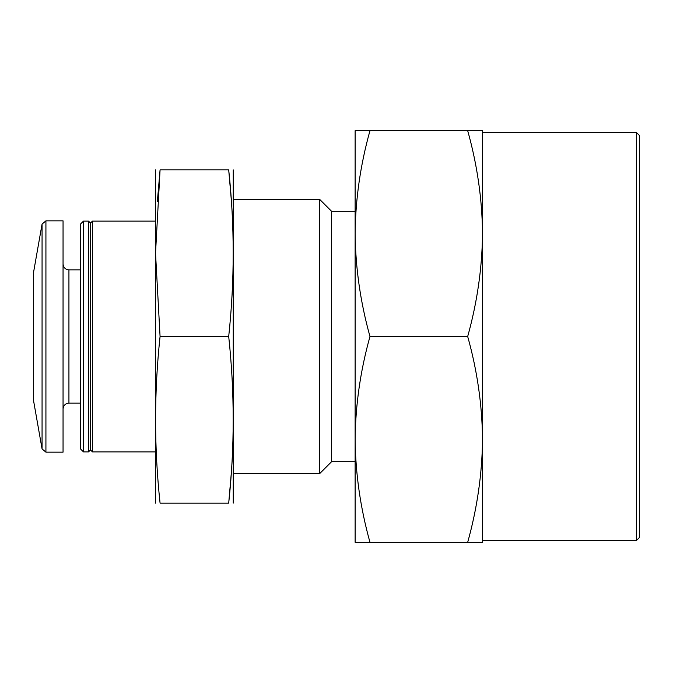 <?xml version="1.0" encoding="UTF-8"?>
<svg xmlns="http://www.w3.org/2000/svg" width="673" height="673" viewBox="0 0 673 673"><rect width="100%" height="100%" fill="white"/><g stroke="black" fill="none" stroke-linecap="round" stroke-linejoin="round"><path stroke-width="1.01" d="M636.574 132.64L636.574 540.36L639.35 537.584L639.35 135.416L636.574 132.64L482.533 132.64L482.533 233.59C482.146 268.09 477.199 302.396 467.685 336.5C477.224 370.545 482.171 404.843 482.533 439.41C482.146 473.91 477.199 508.216 467.685 542.32L482.533 542.32L482.533 130.68L467.685 130.68C477.224 164.725 482.171 199.023 482.533 233.59M369.973 336.5C360.434 370.545 355.487 404.843 355.125 439.41L355.125 233.59C355.512 268.09 360.459 302.396 369.973 336.5L467.685 336.5M355.125 439.41C355.512 473.91 360.459 508.216 369.973 542.32L355.125 542.32L355.125 439.393M369.973 130.68C360.434 164.725 355.487 199.023 355.125 233.59L355.125 130.68L467.685 130.68M355.125 461.686L331.596 461.686L331.596 211.314L319.574 199.284L233.59 199.284M331.596 461.686L319.574 473.716L319.574 199.284M155.185 451.886L92.453 451.886L92.453 221.114L155.185 221.114M92.453 451.886L90.493 449.926L90.493 223.074L92.453 221.114M88.533 451.886L88.533 221.114L83.469 221.114L83.469 451.886L88.533 451.886L90.493 449.926M83.469 451.886L80.693 449.118L80.693 223.882L83.469 221.114M45.924 452.155L63.052 452.155L63.052 220.845L45.924 220.845L42.062 224.092L42.062 448.908L45.924 452.155L45.924 220.845M42.062 448.908L33.65 401.184L33.65 271.816L42.062 224.092M369.973 542.32L467.685 542.32M636.574 540.36L482.533 540.36L482.533 439.41M155.53 169.882L155.53 503.118M231.251 199.284L228.702 169.882C234.684 225.127 234.684 280.666 228.702 336.5C234.684 392.039 234.684 447.579 228.702 503.118L160.073 503.118C154.092 503.118 154.092 503.118 160.073 503.118C154.092 447.579 154.092 392.039 160.073 336.5L155.53 253.191L160.073 169.882C154.092 169.882 154.092 169.882 160.073 169.882L157.364 201.471M233.245 169.882L233.245 503.118M228.702 503.118C234.684 503.118 234.684 503.118 228.702 503.118L231.251 473.716M228.702 169.882C234.684 169.882 234.684 169.882 228.702 169.882L160.073 169.882M228.702 336.5L160.073 336.5M80.693 403.144L68.932 403.144L68.932 269.856C65.39 269.536 63.43 267.576 63.052 263.976M355.125 211.314L331.596 211.314M319.574 473.716L233.59 473.716M90.493 223.074L88.533 221.114M80.693 269.856L68.932 269.856M68.932 403.144C65.39 403.464 63.43 405.424 63.052 409.024"/></g></svg>
